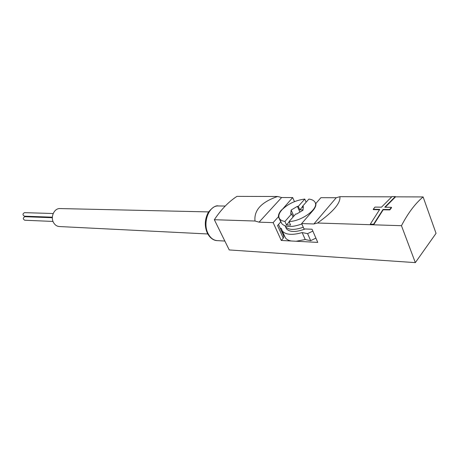 <?xml version="1.0" encoding="UTF-8"?>
<svg xmlns="http://www.w3.org/2000/svg" width="459" height="459" viewBox="0 0 459 459"><rect width="100%" height="100%" fill="white"/><g stroke="black" fill="none" stroke-linecap="round" stroke-linejoin="round"><path stroke-width="0.69" d="M308.873 199.086C311.747 199.418 313.721 200.371 314.805 201.926C319.745 207.847 302.51 221.135 289.038 221.577L295.734 213.986L296.646 214.009L302.986 210.256L303.319 206.435L302.401 206.424L308.873 199.086M280.742 221.353L280.753 221.927L277.54 225.53L283.283 238.164L281.281 240.459L296.175 241.25L305.229 239.541L310.68 240.671L315.901 238.106M296.175 241.25L317.76 242.404L312.057 229.242L304.007 228.926L301.661 223.573L313.893 223.975L317.525 223.017C333.343 211.714 340.79 202.93 339.878 196.681L336.24 197.743L320.898 197.68L315.872 203.463C316.171 205.534 315.224 207.864 313.027 210.44L301.661 223.573M391.435 207.313L391.573 207.686L389.834 209.912L383.179 209.803L373.735 224.635L370.43 224.526L370.281 224.153L379.742 209.384L373.219 209.281L374.963 207.089L381.486 207.175L392.038 196.561L395.319 196.567L384.78 207.221L391.435 207.313L389.697 209.539L383.036 209.436L373.586 224.256L370.281 224.153M379.467 209.74L373.356 209.643L373.219 209.281M395.319 196.567L395.457 196.94L385.216 207.227M401.464 225.702L415.326 262.623L436.05 233.344L423.118 196.928C415.177 203.584 407.959 213.177 401.464 225.702L317.525 223.017M423.118 196.928L395.417 196.842M391.705 196.836L339.878 196.681M281.694 210.119L292.681 197.565L281.619 197.519L277.586 196.498C261.389 202.075 253.861 210.251 255.009 221.02L214.342 219.718L229.23 249.937L415.326 262.623M277.586 196.498L236.93 196.377C228.571 201.811 221.037 209.591 214.342 219.718M281.281 240.459L273.145 222.626L278.424 216.751C278.309 214.651 279.359 212.356 281.579 209.866M255.009 221.02L259.071 222.162L273.145 222.626M292.681 197.565L294.46 201.639M280.753 221.927L278.424 216.751M373.735 224.635L373.586 224.256M383.179 209.803L383.036 209.436M389.834 209.912L389.697 209.539M208.552 211.903L59.997 208.564C54.139 208.122 50.083 217.302 53.726 222.885C55.143 225.151 57.025 226.367 59.366 226.539L207.755 233.97M284.614 236.161L285.32 237.728C286.45 239.374 288.447 240.464 291.31 240.992M283.278 234.997L284.167 235.18M283.283 238.164L283.788 236.127L278.498 224.457M281.619 197.519L259.071 222.162M336.24 197.743L313.893 223.975M280.208 228.221L281.384 228.456L282.233 230.911C285.55 234.836 292.194 235.387 302.16 232.57L305.229 239.541M302.16 232.57L307.605 233.648L310.68 240.671M307.605 233.648L312.854 231.072M285.894 227.572L286.445 228.789C289.727 232.311 295.952 232.374 305.12 228.966M298.304 206.366L297.398 206.349L291.144 210.044L290.725 213.871L291.626 213.894L284.93 221.45C282.337 221.049 280.541 220.136 279.548 218.713C278.079 216.292 278.865 213.349 281.906 209.872C287.948 203.871 295.573 200.262 304.782 199.063L298.304 206.366L299.819 209.838L303.015 209.895M301.85 223.998C291.895 227.48 285.188 227.337 281.74 223.562L281.126 222.213M304.782 199.063L306.13 202.195M289.038 221.577L290.604 225.094L286.496 224.95L284.93 221.45M303.273 227.245C294.494 230.275 288.579 230.108 285.515 226.729L285.079 225.862M291.626 213.894L293.026 217.055M302.401 206.424L303.164 208.179M299.899 212.081L297.398 206.349M293.835 216.137L291.144 210.044M302.544 206.745L299.819 209.838M289.181 221.904L286.496 224.95M26.123 216.241L26.226 216.757M53.181 213.521L24.511 212.649C22.543 213.768 22.502 214.944 24.402 216.178L52.355 217.187M52.343 217.721L24.849 216.705C22.875 217.807 22.83 218.983 24.711 220.234L53.026 221.439M208.162 233.694C202.276 222.971 208.954 205.179 218.398 205.953C215.948 205.202 212.62 207.261 208.409 212.127C204.628 219.259 204.312 226.35 207.457 233.401C210.945 239.638 215.288 240.642 217.187 240.614C213.441 240.298 210.434 237.992 208.162 233.694M225.231 206.051L218.398 205.953M224.858 241.055L217.187 240.614M282.233 230.911L285.32 237.728M279.548 218.713L281.74 223.562M315.413 203.36L315.924 204.565M285.515 226.729L286.445 228.789"/></g></svg>
